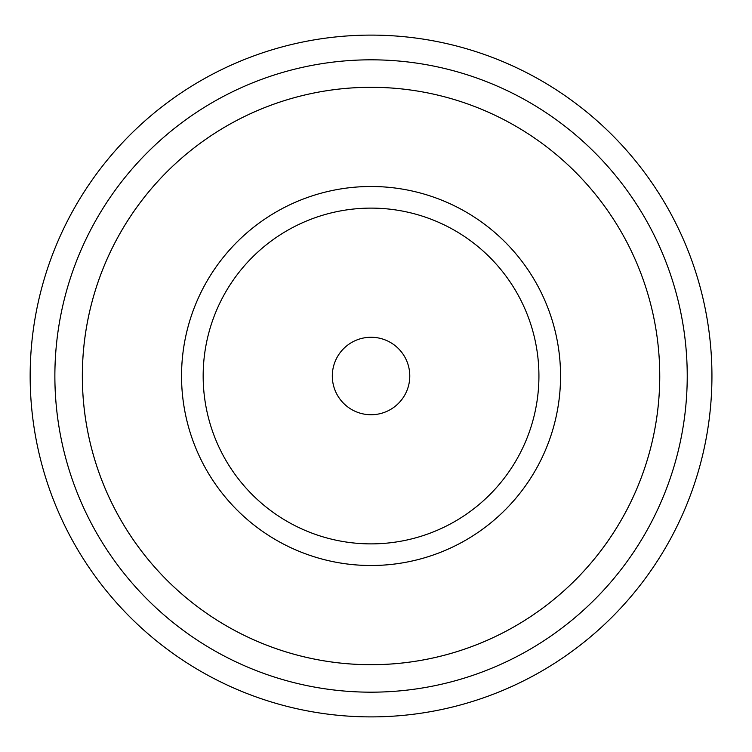 <?xml version="1.0" encoding="UTF-8"?>
<svg xmlns="http://www.w3.org/2000/svg" width="752" height="752" viewBox="0 0 752 752"><rect width="100%" height="100%" fill="white"/><g stroke="black" fill="none" stroke-linecap="round" stroke-linejoin="round"><path stroke-width="1.13" d="M687.234 376A316.188 316.188 0 0 1 212.957 649.822A316.188 316.188 0 0 1 212.957 102.178A316.188 316.188 0 0 1 687.234 376M560.55 376A189.504 189.504 0 0 1 276.294 540.115A189.504 189.504 0 0 1 276.294 211.885A189.504 189.504 0 0 1 560.55 376A189.513 189.513 0 0 0 276.294 211.876A189.513 189.513 0 0 0 276.294 540.124A189.513 189.513 0 0 0 560.56 376M711.937 376A340.882 340.882 0 0 1 200.605 671.216A340.882 340.882 0 0 1 200.605 80.784A340.882 340.882 0 0 1 711.937 376M332.309 376A38.747 38.747 0 0 0 390.42 409.549A38.747 38.747 0 0 0 390.42 342.451A38.747 38.747 0 0 0 332.309 376M203.162 376A167.884 167.884 0 0 0 454.988 521.39A167.884 167.884 0 0 0 454.988 230.61A167.884 167.884 0 0 0 203.162 376A167.884 167.884 0 0 0 454.988 521.39A167.884 167.884 0 0 0 454.988 230.61A167.884 167.884 0 0 0 203.162 376M659.748 376A288.702 288.702 0 0 1 226.7 626.021A288.702 288.702 0 0 1 226.7 125.979A288.702 288.702 0 0 1 659.748 376A288.712 288.712 0 0 0 226.69 125.969A288.712 288.712 0 0 0 226.69 626.031A288.712 288.712 0 0 0 659.758 376"/></g></svg>
